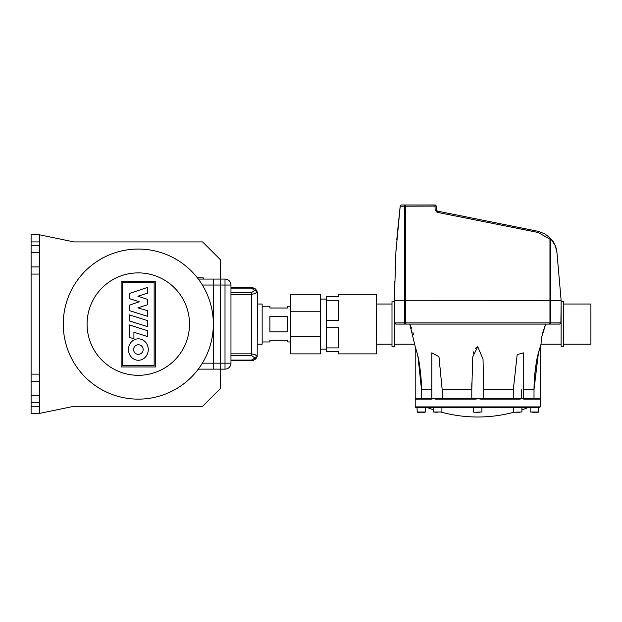 <?xml version="1.0" encoding="UTF-8"?>
<svg xmlns="http://www.w3.org/2000/svg" width="622" height="622" viewBox="0 0 622 622"><rect width="100%" height="100%" fill="white"/><g stroke="black" fill="none" stroke-linecap="round" stroke-linejoin="round"><path stroke-width="0.93" d="M417.004 412.005L425.339 412.005L425.339 407.48L417.004 407.48L417.245 412.238L425.106 412.238L417.245 412.238M433.573 409.812A139.227 139.227 0 0 1 427.127 407.48L441.915 407.48L441.915 412.005L433.573 412.005L437.74 412.238M435.75 412.238L433.573 412.005L433.573 407.48M475.682 412.238L479.811 412.238M515.762 412.238L519.743 412.238M415.877 398.546A0.599 0.599 90 0 0 415.278 399.137L431.637 399.137L433.534 398.546L431.637 399.137A0.599 0.435 -90 0 1 432.072 398.546L415.216 398.546L415.216 406.881L415.815 407.48L539.686 407.48L538.496 407.48L538.496 412.005L530.154 412.005L530.154 407.48L521.92 407.48L521.92 412.005L513.826 412.238M532.541 412.238L538.255 412.238L532.541 412.238M539.624 398.546L521.967 398.546L519.984 399.137L521.967 398.546L523.864 399.137L540.223 399.137A0.599 0.599 -90 0 0 539.624 398.546L540.277 398.546L540.277 406.881L415.216 406.881M480.464 398.546L475.006 399.137L477.75 398.546L480.487 399.137L519.984 399.137A0.599 0.404 -90 0 0 519.58 398.546L480.464 398.546L480.487 399.137M435.913 398.546L433.534 398.546L435.517 399.137L475.006 399.137L475.037 398.546L435.913 398.546A0.599 0.404 90 0 0 435.517 399.137M431.792 398.546L431.792 352.845L438.922 356.624L442.172 389.613L471.795 389.613L472.751 356.873L477.75 346.742L483.03 359.073L483.698 389.613M513.329 398.546L513.329 389.613L517.17 354.579L523.708 352.845L523.708 398.546M534.01 398.546L534.01 389.613C534.088 358.614 543.597 337.738 538.776 351.92C536.234 359.454 534.64 372.018 534.01 389.613L538.364 353.521M483.706 398.546L483.551 367.05M541.249 339.324L541.031 344.168L541.404 338.041L545.719 324.101L541.949 334.939M563.509 304.034L590.9 304.034L590.9 344.168L563.509 344.168M563.509 346.555L561.122 346.555L561.122 301.647L563.509 301.647L563.509 346.555M394.371 346.555L391.992 346.555L391.992 301.647L394.371 301.647L394.371 346.555M391.992 344.168L376.512 344.168M391.992 304.034L376.512 304.034M394.605 281.439L394.371 300.278L561.122 300.333L394.371 300.278L395.903 251.996L400.203 206.185L397.061 236.313M394.371 304.034L394.62 322.911L395.81 324.101L409.781 324.101L415.309 347.045M395.81 324.101L559.691 324.101L560.881 322.911L561.122 304.034M413.552 334.939L412.907 332.327M411.733 328.704L409.781 324.101M477.727 346.742L475.472 348.227M475.433 348.273L475.014 348.934M473.863 351.702L473.42 353.312M442.172 389.566L439 356.919M431.792 389.613L421.491 389.613L421.491 398.546L421.491 389.613C421.405 358.614 411.904 337.738 416.717 351.92C419.267 359.454 420.853 372.018 421.491 389.613L418.093 357.564M415.574 347.908L415.348 347.162M523.421 398.546A0.599 0.435 90 0 1 523.864 399.137M521.967 398.546L519.58 398.546M433.534 398.546L432.072 398.546M477.75 398.546L475.037 398.546M513.585 412.005L513.585 407.48L481.918 407.48L481.918 412.005L473.816 412.238M473.583 412.005L473.583 407.48L441.915 407.48M519.214 412.238L517.216 412.238M478.777 412.238L476.716 412.238M521.734 398.546L521.734 389.613M442.172 389.613L442.172 398.546M560.881 322.911L550.843 322.911A1.19 1.174 90 0 1 549.661 324.101L549.957 322.911L405.544 322.911L405.832 324.101A1.19 1.174 -90 0 1 404.658 322.911L394.62 322.911M326.48 300.302L326.48 320.509L338.391 320.509L338.391 300.302L326.48 300.302L326.48 296.71L338.391 296.71L338.391 294.323L376.512 294.323L376.512 353.879L338.391 353.879L338.391 351.5L326.48 351.5L326.48 347.908L338.391 347.908L338.391 327.693L326.48 327.693L326.48 347.908M326.48 320.509L326.48 327.693M320.532 349.113L326.48 349.113M320.532 299.089L326.48 299.089M262.165 341.968L269.909 341.968L269.909 340.18L287.776 340.18L287.776 341.968L290.754 341.968M262.165 306.234L269.909 306.234L269.909 308.022L287.776 308.022L287.776 306.234L290.754 306.234M287.776 331.891L269.909 331.891L269.909 316.31L287.776 316.31L287.776 331.891M320.532 294.323L320.532 353.879L290.754 353.879L290.754 294.323L320.532 294.323M320.532 311.77L290.754 311.77M320.532 336.432L290.754 336.432M396.307 245.962L395.864 252.571M396.774 239.75L400.203 206.037A1.19 1.19 -172.9 0 1 401.384 204.996A1.19 1.19 -172.9 0 0 400.203 206.037A1.19 0.855 7.1 0 0 400.203 206.185L404.658 206.185L404.658 322.911L405.544 322.911L405.544 206.185L436.154 206.084A1.19 1.19 0 0 0 434.972 204.996L435.151 210.166L437.064 212.296L537.906 232.434L549.957 239.081L549.957 322.911L550.843 322.911L550.843 239.081C553.448 240.784 555.485 245.309 556.947 252.649L561.122 300.278M556.861 251.731L556.947 252.548C562.482 315.836 562.482 315.836 556.947 252.548A1.19 0.777 -5 0 1 556.947 252.649L555.399 245.939L550.532 238.257L549.957 239.081L550.843 239.081A1.19 1.158 -43.4 0 0 550.532 238.257L544.748 233.779L537.898 231.267L437.46 211.122L437.064 212.296M435.151 210.166L436.504 210.065L437.46 211.122L436.504 210.065L436.154 206.084M436.963 210.905L437.46 211.122M405.832 204.996A1.19 1.174 90 0 0 404.658 206.185L405.544 206.185L405.832 204.996L434.972 204.996L401.384 204.996A1.19 1.182 -90 0 0 400.203 206.185M400.203 206.037L395.903 251.918L394.371 300.278L394.566 283.103M395.071 267.561L395.094 267.063M395.864 252.493L396.307 245.877M552.087 240.084L552.476 240.605M553.875 242.759L554.583 244.088M554.738 244.399L555.959 247.54M556.286 248.691L556.496 249.562M230.964 360.783L252.221 360.737L255.852 358.84L256.886 357.261M257.111 356.639L251.443 360.091L251.443 360.783L251.91 360.768M251.443 360.783L255.043 359.578L257.181 356.445L255.043 354.571L251.443 353.848L251.443 355.527L254.779 357.805M257.181 356.445L257.399 293.374L257.181 291.757L254.779 290.396L251.443 292.674L251.443 294.361L255.043 293.638L257.181 291.757L255.16 288.717L251.443 287.418L255.852 289.362L257.111 291.562M230.964 288.118L251.443 288.118L251.443 287.418L230.964 287.418M251.443 288.118L254.779 290.396M230.964 285.031A5.956 5.956 0 0 0 225.008 279.076L213.33 279.076L213.33 285.031L230.964 285.031L230.964 363.17L225.008 363.17L225.008 369.126A5.956 5.956 0 0 0 230.964 363.17M225.008 279.076L225.008 363.17L213.33 363.17L213.33 369.126L225.008 369.126M213.33 363.17L213.33 285.031M129.197 314.81L147.546 320.618L147.546 326.643L129.197 320.835L129.197 314.81M147.546 330.702L147.546 336.556L133.917 332.241L133.917 338.796L129.197 337.303L129.197 324.894L147.546 330.702M129.197 310.533L129.197 305.262L139.274 301.756L129.189 298.56L129.189 293.561L147.546 287.387L147.546 293.187L137.897 296.235L147.546 299.361L147.546 304.733L137.897 307.851L147.57 310.681L147.57 316.349L129.197 310.533M138.372 360.27A10.714 9.898 90 0 1 128.466 349.548A10.714 9.898 90 0 1 138.372 338.834A10.714 9.898 90 0 1 148.269 349.548A10.714 9.898 90 0 1 138.372 360.27M138.372 344.767A4.782 4.782 0 0 1 143.153 349.548A4.782 4.782 0 0 1 138.372 354.33A4.782 4.782 0 0 1 133.582 349.548A4.782 4.782 0 0 1 138.372 344.767M122.441 365.674L122.441 282.528L154.147 282.528L154.147 365.674L122.441 365.674M155.453 281.222L155.453 366.98L121.135 366.98L121.135 281.222L155.453 281.222M138.294 399.137A75.037 75.037 0 0 0 213.33 324.101A75.037 75.037 0 0 0 138.294 249.064A75.037 75.037 0 0 0 63.257 324.101A75.037 75.037 0 0 0 138.294 399.137M174.347 258.293A75.037 75.037 0 0 1 175.101 258.713L175.101 258.192A2.037 2.037 0 0 0 174.347 258.293M138.294 375.315A51.214 51.214 0 0 1 87.08 324.101A51.214 51.214 0 0 1 138.294 272.887A51.214 51.214 0 0 1 189.508 324.101A51.214 51.214 0 0 1 138.294 375.315M203.285 279.076L203.285 277.886L197.415 277.886M198.325 369.126L220.553 369.126L220.553 279.076L198.325 279.076M101.565 258.666A75.037 75.037 0 0 1 102.77 258.006A1.073 1.073 0 0 0 101.565 258.666M102.988 390.313A75.037 75.037 0 0 1 101.541 389.52A1.33 1.33 0 0 0 102.988 390.313M257.399 344.168L262.165 344.168L262.165 304.034L257.399 304.034M220.476 369.126L220.476 388.416L202.617 406.283L73.979 406.283L39.435 413.428L39.435 406.283L31.1 406.283L31.1 402.714L39.435 402.714L39.435 395.569L31.1 395.569L31.1 381.27L39.435 381.27L39.435 374.125L31.1 374.125L31.1 274.077L39.435 274.077L39.435 266.931L31.1 266.931L31.1 252.641L39.435 252.641L39.435 245.488L31.1 245.488L31.1 241.919L39.435 241.919L39.435 234.774L73.979 241.919L202.617 241.919L220.476 259.786L220.476 279.076M31.1 406.283L31.1 413.428L39.435 413.428M31.1 395.569L31.1 402.714M31.1 374.125L31.1 381.27M31.1 266.931L31.1 274.077M31.1 245.488L31.1 252.641M39.435 234.774L31.1 234.774L31.1 241.919M39.435 274.077L39.435 374.125M39.435 402.714L39.435 406.283M39.435 241.919L39.435 245.488M39.435 252.641L39.435 266.931M39.435 381.27L39.435 395.569M483.706 389.613L513.329 389.613M523.708 389.613L534.01 389.613M537.906 232.434L537.898 231.267M230.964 355.527L251.443 355.527M230.964 294.361L251.443 294.361L251.443 353.848L230.964 353.848M251.443 360.091L230.964 360.091L251.443 360.091M251.443 292.674L230.964 292.674M220.553 363.17L202.36 363.17M202.36 285.031L220.553 285.031M540.277 398.546L540.277 346.742L541.031 344.168L561.122 344.168M394.371 344.168L414.47 344.168M540.277 406.881L539.686 407.48M471.795 398.546L471.795 383.315M415.216 398.546L415.216 346.742M441.636 412.238A139.227 139.227 0 0 0 513.858 412.238M521.92 409.812A139.227 139.227 0 0 0 528.366 407.48M555.897 247.338L555.399 245.939M556.465 249.438L556.216 248.419M556.472 249.469L556.231 248.458M555.913 247.393L555.298 245.69M556.947 252.548L556.791 251.164M255.852 358.84L252.221 360.737M256.676 357.666L257.158 356.46M252.408 360.706L253.729 360.332M256.948 291.096L254.678 288.406L251.91 287.434M255.852 289.362L252.221 287.465"/></g></svg>
